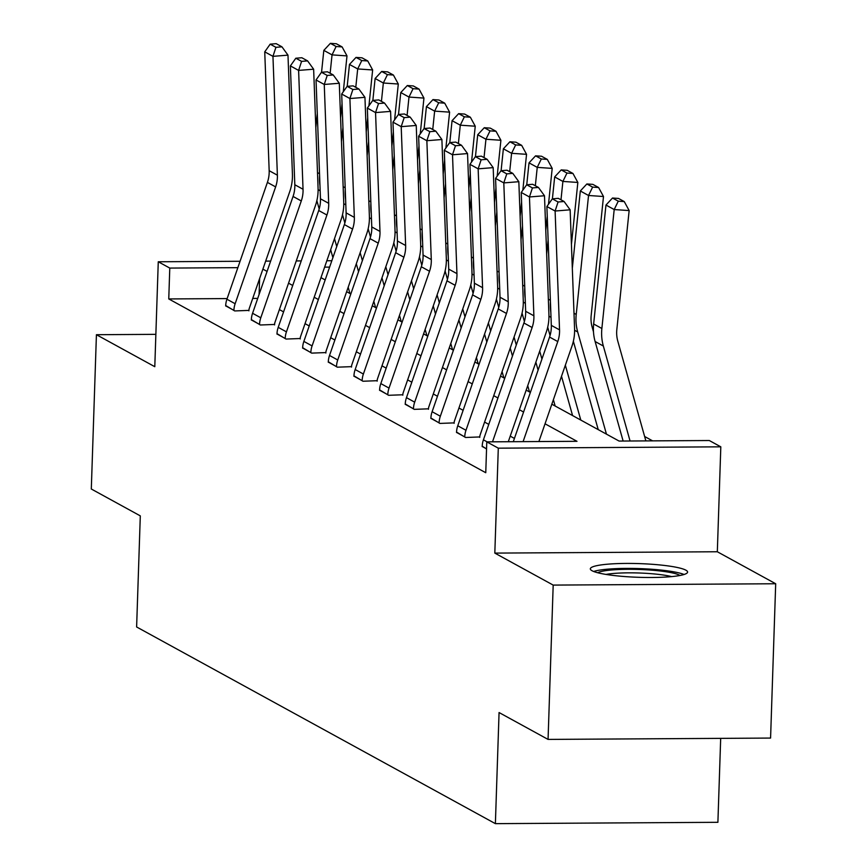 <?xml version="1.0" encoding="UTF-8"?>
<svg xmlns="http://www.w3.org/2000/svg" width="867" height="867" viewBox="0 0 867 867"><rect width="100%" height="100%" fill="white"/><g stroke="black" fill="none" stroke-linecap="round" stroke-linejoin="round"><path stroke-width="1.3" d="M685.862 570.172A48.66 6.849 1.9 0 0 632.596 563.452A48.66 6.849 1.9 0 0 590.329 568.839A48.66 6.849 1.9 0 0 592.053 570.735A48.66 6.849 1.9 0 0 645.319 577.465A48.66 6.849 1.9 0 0 687.585 572.068A48.66 6.849 1.9 0 0 685.862 570.172M551.835 404.195L619.092 441.065L709.304 440.523L720.813 446.83L498.297 448.174L486.788 441.856L576.999 441.314L545.04 423.8M717.323 551.759L494.819 553.103L553.189 585.095L548.063 739.41L770.579 738.066L775.694 583.751L717.323 551.759L720.813 446.83M720.683 738.37L717.898 822.306L495.382 823.65L136.618 626.971L140.302 515.876L91.306 489.01L96.421 334.705L154.792 366.698L158.271 261.769L240.061 261.27M652.602 440.859L644.625 436.491M553.189 585.095L775.694 583.751M155.865 334.348L96.421 334.705M227.132 298.584L168.762 298.942L485.758 472.721L486.788 441.856M514.424 438.431L510.24 436.144M488.771 424.375L484.588 422.077M463.119 410.319L458.936 408.021M437.467 396.252L433.294 393.965M411.825 382.195L407.642 379.898M386.173 368.128L381.989 365.841M360.52 354.072L356.337 351.774M334.868 340.005L330.685 337.718M309.226 325.949L305.043 323.651M283.574 311.882L279.391 309.595M257.727 298.4L252.73 298.432M225.691 305.52L234.719 310.939L248.927 310.397M251.343 319.587L260.371 324.995L274.579 324.453M276.996 333.643L286.023 339.062L300.231 338.52M302.648 347.71L311.665 353.118L325.884 352.576M328.29 361.767L337.317 367.185L351.536 366.643M353.942 375.834L362.97 381.242L377.178 380.7M379.594 389.89L388.622 395.298L402.83 394.767M405.247 403.946L414.263 409.365L428.482 408.823M430.888 418.013L439.916 423.421L454.135 422.879M456.541 432.069L465.568 437.488L479.776 436.946M482.193 446.137L486.55 448.987M494.819 553.103L498.297 448.174M168.762 298.942L169.78 268.076L158.271 261.769M548.063 739.41L499.067 712.544L495.382 823.65M320.985 277.646L325.168 279.933M346.637 291.702L350.821 294M372.29 305.769L376.473 308.056M397.942 319.825L402.115 322.123M423.584 333.882L427.767 336.179M449.236 347.949L453.419 350.235M474.888 362.005L479.072 364.303M500.541 376.072L504.724 378.359M526.182 390.128L530.366 392.426M329.612 267.112L324.626 267.144M265.67 261.119L270.656 261.086M296.254 260.934L301.239 260.902M326.837 260.75L331.833 260.718M237.851 267.665L169.78 268.076M523.57 412.031L519.387 409.733M497.918 397.964L493.746 395.677M472.277 383.908L468.093 381.61M446.624 369.851L442.441 367.554M420.972 355.784L416.789 353.498M395.319 341.728L391.136 339.43M369.678 327.661L365.495 325.374M344.026 313.605L339.842 311.307M318.373 299.538L314.19 297.251M292.721 285.481L288.538 283.184M267.079 271.414L262.896 269.128M259.092 294.433L259.623 278.556M225.68 305.975L225.68 305.856A21.838 20.819 -61.3 0 1 226.916 299.223L267.404 182.395A31.19 29.749 118.7 0 0 269.171 170.691L264.738 51.847L272.953 56.355L275.934 47.317L281.948 46.829L276.194 43.675L270.179 44.163L275.934 47.317M248.916 310.852L248.937 310.267A6.242 5.95 118.7 0 1 249.284 308.37L289.784 191.542A46.785 44.618 -61.3 0 0 292.417 173.985L287.985 55.141L272.953 56.355L277.386 175.199A31.19 29.749 118.7 0 1 275.63 186.893L235.141 303.732A21.838 20.819 -61.3 0 0 233.906 310.364L233.895 310.484M287.985 55.141L281.948 46.829M270.179 44.163L264.738 51.847M340.579 117.89L342.042 103.726M343.289 91.761L346.995 55.9L332.039 54.881L330.143 73.251M319.587 175.286A46.785 44.618 118.7 0 0 319.977 185.679M334.499 238.642L336.732 246.564M348.187 287.248L349.943 293.523M316.856 200.656L319.197 208.969M330.663 249.718L332.895 257.64M336.125 46.504L342.107 46.916L336.353 43.762L330.37 43.35L336.125 46.504L332.039 54.881L323.825 50.373L321.549 72.275M317.279 113.469L315.816 127.633M323.825 50.373L330.37 43.35M342.107 46.916L346.995 55.9M597.742 572.751A42.104 5.928 -178.1 0 1 637.841 569.435A42.104 5.928 -178.1 0 1 679.381 575.146A42.104 5.928 -178.1 0 1 679.934 575.482M671.578 576.598A38.982 5.495 1.9 0 0 606 574.431M684.063 574.485A48.346 6.806 1.9 0 0 639.022 568.589A48.346 6.806 1.9 0 0 593.678 571.483M251.322 320.042L251.332 319.912A21.838 20.819 -61.3 0 1 252.568 313.28L293.057 196.451A31.19 29.749 118.7 0 0 294.813 184.747L290.38 65.903L298.606 70.411L301.586 61.373L307.601 60.896L301.846 57.742L295.831 58.219L301.586 61.373M274.568 324.908L274.59 324.334A6.242 5.95 118.7 0 1 274.937 322.437L315.436 205.609A46.785 44.618 -61.3 0 0 318.07 188.052L313.637 69.208L298.606 70.411L303.038 189.255A31.19 29.749 118.7 0 1 301.282 200.96L260.783 317.788A21.838 20.819 -61.3 0 0 259.547 324.421L259.547 324.551M313.637 69.208L307.601 60.896M295.831 58.219L290.38 65.903M276.974 334.098L276.985 333.979A21.838 20.819 -61.3 0 1 278.209 327.347L318.709 210.508A31.19 29.749 118.7 0 0 320.465 198.814L316.032 79.97L324.258 84.467L327.227 75.44L333.242 74.952L327.488 71.798L321.473 72.275L327.227 75.44M300.22 338.975L300.231 338.39A6.242 5.95 118.7 0 1 300.589 336.494L341.078 219.665A46.785 44.618 -61.3 0 0 343.722 202.109L339.29 83.265L324.258 84.467L328.691 203.311A31.19 29.749 118.7 0 1 326.924 215.016L286.435 331.855A21.838 20.819 -61.3 0 0 285.2 338.488L285.2 338.607M339.29 83.265L333.242 74.952M321.473 72.275L316.032 79.97M366.232 131.947L367.695 117.793M368.93 105.828L372.647 69.967L357.692 68.937L355.784 87.307M345.239 189.353A46.785 44.618 118.7 0 0 345.63 199.735M360.152 252.709L362.384 260.631M373.829 301.304L375.595 307.579M342.508 214.713L344.849 223.036M356.315 263.774L358.548 271.696M361.777 60.571L367.76 60.972L362.005 57.818L356.023 57.406L361.777 60.571L357.692 68.937L349.466 64.44L347.201 86.332M342.931 127.536L341.468 141.689M349.466 64.44L356.023 57.406M367.76 60.972L372.647 69.967M391.873 146.014L393.347 131.849M394.583 119.884L398.3 84.023L383.344 83.004L381.437 101.374M370.892 203.409A46.785 44.618 118.7 0 0 371.282 213.802M385.804 266.765L388.037 274.687M399.481 315.371L401.248 321.635M368.161 228.78L370.502 237.092M381.968 277.841L384.2 285.763M387.43 74.627L393.412 75.039L387.657 71.885L381.675 71.473L387.43 74.627L383.344 83.004L375.118 78.496L372.853 100.399M368.583 141.592L367.12 155.757M375.118 78.496L381.675 71.473M393.412 75.039L398.3 84.023M302.626 348.166L302.626 348.035A21.838 20.819 -61.3 0 1 303.862 341.403L344.362 224.575A31.19 29.749 118.7 0 0 346.117 212.87L341.685 94.026L349.9 98.535L352.88 89.496L358.895 89.019L353.14 85.866L347.125 86.342L352.88 89.496M325.862 353.032L325.884 352.457A6.242 5.95 118.7 0 1 326.241 350.561L366.73 233.732A46.785 44.618 -61.3 0 0 369.375 216.176L364.942 97.332L349.9 98.535L354.343 217.379A31.19 29.749 118.7 0 1 352.576 229.083L312.087 345.911A21.838 20.819 -61.3 0 0 310.852 352.544L310.841 352.674M364.942 97.332L358.895 89.019M347.125 86.342L341.685 94.026M328.279 362.222L328.279 362.103A21.838 20.819 -61.3 0 1 329.514 355.47L370.003 238.631A31.19 29.749 118.7 0 0 371.77 226.926L367.337 108.082L375.552 112.591L378.532 103.552L384.547 103.075L378.792 99.922L372.777 100.399L378.532 103.552M351.514 367.099L351.536 366.513A6.242 5.95 118.7 0 1 351.883 364.617L392.383 247.789A46.785 44.618 -61.3 0 0 395.016 230.232L390.583 111.388L375.552 112.591L379.984 231.435A31.19 29.749 118.7 0 1 378.229 243.139L337.74 359.968A21.838 20.819 -61.3 0 0 336.504 366.611L336.494 366.73M390.583 111.388L384.547 103.075M372.777 100.399L367.337 108.082M353.92 376.289L353.931 376.159A21.838 20.819 -61.3 0 1 355.167 369.526L395.655 252.698A31.19 29.749 118.7 0 0 397.422 240.993L392.979 122.149L401.204 126.658L404.185 117.619L410.199 117.143L404.445 113.978L398.43 114.466L404.185 117.619M377.167 381.155L377.188 380.58A6.242 5.95 118.7 0 1 377.535 378.684L418.035 261.856A46.785 44.618 -61.3 0 0 420.668 244.299L416.236 125.455L401.204 126.658L405.637 245.502A31.19 29.749 118.7 0 1 403.881 257.206L363.381 374.035A21.838 20.819 -61.3 0 0 362.146 380.667L362.146 380.786M416.236 125.455L410.199 117.143M398.43 114.466L392.979 122.149M417.526 160.07L418.999 145.916M420.235 133.951L423.952 98.09L408.996 97.061L407.089 115.43M396.544 217.476A46.785 44.618 118.7 0 0 396.923 227.858M411.457 280.832L413.678 288.754M425.133 329.427L426.9 335.702M393.813 242.836L396.154 251.159M407.62 291.897L409.842 299.819M413.071 88.683L419.054 89.095L413.299 85.941L407.317 85.53L413.071 88.683L408.996 97.061L400.771 92.552L398.506 114.455M394.236 155.659L392.762 169.813M400.771 92.552L407.317 85.53M419.054 89.095L423.952 98.09M443.178 174.137L444.641 159.972M445.887 148.008L449.605 112.146L434.638 111.128L432.741 129.497M422.186 231.532A46.785 44.618 118.7 0 0 422.576 241.926M437.098 294.888L439.331 302.811M450.786 343.495L452.541 349.759M419.455 256.903L421.796 265.215M433.262 305.964L435.494 313.887M438.724 102.75L444.706 103.162L438.951 100.008L432.969 99.597L438.724 102.75L434.638 111.128L426.423 106.619L424.147 128.522M419.888 169.715L418.414 183.869M426.423 106.619L432.969 99.597M444.706 103.162L449.605 112.146M468.83 188.193L470.293 174.039M471.529 162.075L475.246 126.214L460.29 125.184L458.383 143.554M447.838 245.589A46.785 44.618 118.7 0 0 448.228 255.982M462.75 308.955L464.983 316.878M476.427 357.551L478.194 363.826M445.107 270.959L447.448 279.272M458.914 320.021L461.146 327.943M464.376 116.807L470.358 117.218L464.604 114.065L458.621 113.653L464.376 116.807L460.29 125.184L452.065 120.676L449.8 142.578M445.53 183.782L444.067 197.936M452.065 120.676L458.621 113.653M470.358 117.218L475.246 126.214M494.483 202.249L495.946 188.096M497.181 176.131L500.898 140.27L485.943 139.251L484.035 157.621M473.49 259.656A46.785 44.618 118.7 0 0 473.881 270.038M488.403 323.012L490.635 330.934M502.08 371.618L503.846 377.882M470.759 285.026L473.1 293.339M484.566 334.088L486.799 342.01M490.028 130.874L496.011 131.285L490.256 128.121L484.274 127.72L490.028 130.874L485.943 139.251L477.717 134.743L475.452 156.645M471.182 197.839L469.719 211.992M477.717 134.743L484.274 127.72M496.011 131.285L500.898 140.27M520.124 216.316L521.598 202.163M522.834 190.198L526.551 154.326L511.595 153.307L509.688 171.677M499.143 273.712A46.785 44.618 118.7 0 0 499.522 284.105M514.055 337.068L516.288 345.001M527.732 385.674L529.499 391.949M496.412 299.082L498.753 307.395M510.219 348.144L512.451 356.066M515.67 144.93L521.663 145.342L515.908 142.188L509.915 141.776L515.67 144.93L511.595 153.307L503.369 148.799L501.104 170.701M496.834 211.895L495.36 226.059M503.369 148.799L509.915 141.776M521.663 145.342L526.551 154.326M545.777 230.373L547.24 216.219M548.486 204.254L552.203 168.393L537.237 167.374L535.34 185.744M524.784 287.779A46.785 44.618 118.7 0 0 525.174 298.161M539.707 351.135L541.929 359.057M553.384 399.73L555.151 406.005M522.053 313.15L524.394 321.462M535.871 362.2L538.093 370.133M541.322 158.997L547.305 159.398L541.55 156.244L535.568 155.843L541.322 158.997L537.237 167.374L529.022 162.866L526.746 184.769M522.487 225.962L521.013 240.116M529.022 162.866L535.568 155.843M547.305 159.398L552.203 168.393M571.429 244.44L577.845 182.449L562.889 181.431L560.992 199.8M550.437 301.835A46.785 44.618 118.7 0 0 550.827 312.228M565.349 365.191L580.792 420.072M547.706 327.206L550.046 335.518M561.513 376.267L572.578 415.564M566.975 173.053L572.957 173.465L567.202 170.311L561.22 169.899L566.975 173.053L562.889 181.431L554.674 176.922L552.398 198.825M548.128 240.018L546.665 254.183M554.674 176.922L561.22 169.899M572.957 173.465L577.845 182.449M593.483 331.844L592.161 327.152A31.19 29.749 -61.3 0 1 591.175 315.458L603.497 196.516L588.541 195.487L576.219 314.439A46.785 44.618 118.7 0 0 577.693 331.963L606.445 434.129M573.358 341.262L598.23 429.62M592.627 187.12L598.609 187.521L592.855 184.368L586.872 183.967L592.627 187.12L588.541 195.487L580.316 190.989L572.318 268.239M580.316 190.989L586.872 183.967M598.609 187.521L603.497 196.516M645.872 440.902L617.813 341.208A31.19 29.749 -61.3 0 1 616.827 329.525L629.149 210.573L614.194 209.554L601.871 328.495A46.785 44.618 118.7 0 0 603.345 346.031L630.071 441M618.269 201.177L624.262 201.588L618.507 198.435L612.514 198.023L618.269 201.177L614.194 209.554L605.968 205.045L593.646 323.987A46.785 44.618 118.7 0 0 595.12 341.522L623.135 441.043M605.968 205.045L612.514 198.023M624.262 201.588L629.149 210.573M379.573 390.345L379.583 390.226A21.838 20.819 -61.3 0 1 380.819 383.582L421.308 266.754A31.19 29.749 118.7 0 0 423.063 255.05L418.631 136.206L426.857 140.714L429.837 131.676L435.841 131.199L430.086 128.045L424.082 128.522L429.837 131.676M402.819 395.222L402.83 394.637A6.242 5.95 118.7 0 1 403.188 392.74L443.676 275.912A46.785 44.618 -61.3 0 0 446.321 258.355L441.888 139.511L426.857 140.714L431.289 259.558A31.19 29.749 118.7 0 1 429.533 271.263L389.034 388.091A21.838 20.819 -61.3 0 0 387.798 394.723L387.798 394.853M441.888 139.511L435.841 131.199M424.082 128.522L418.631 136.206M405.225 404.401L405.225 404.282A21.838 20.819 -61.3 0 1 406.46 397.65L446.96 280.821A31.19 29.749 118.7 0 0 448.716 269.117L444.283 150.273L452.509 154.781L455.478 145.743L461.493 145.255L455.739 142.101L449.724 142.589L455.478 145.743M428.461 409.278L428.482 408.704A6.242 5.95 118.7 0 1 428.84 406.807L469.329 289.968A46.785 44.618 -61.3 0 0 471.973 272.422L467.541 153.578L452.509 154.781L456.942 273.625A31.19 29.749 118.7 0 1 455.175 285.33L414.686 402.158A21.838 20.819 -61.3 0 0 413.451 408.791L413.451 408.91M467.541 153.578L461.493 145.255M449.724 142.589L444.283 150.273M430.877 418.468L430.877 418.349A21.838 20.819 -61.3 0 1 432.113 411.706L472.602 294.878A31.19 29.749 118.7 0 0 474.368 283.173L469.936 164.329L478.15 168.837L481.131 159.799L487.146 159.322L481.391 156.168L475.376 156.645L481.131 159.799M454.113 423.334L454.135 422.76A6.242 5.95 118.7 0 1 454.492 420.863L494.981 304.035A46.785 44.618 -61.3 0 0 497.625 286.478L493.182 167.634L478.15 168.837L482.583 287.681A31.19 29.749 118.7 0 1 480.827 299.386L440.338 416.214A21.838 20.819 -61.3 0 0 439.103 422.847L439.092 422.977M493.182 167.634L487.146 159.322M475.376 156.645L469.936 164.329M456.53 432.525L456.53 432.405A21.838 20.819 -61.3 0 1 457.765 425.773L498.254 308.945A31.19 29.749 118.7 0 0 500.021 297.24L495.577 178.396L503.803 182.904L506.783 173.866L512.798 173.378L507.043 170.225L501.028 170.712L506.783 173.866M479.765 437.401L479.787 436.816A6.242 5.95 118.7 0 1 480.134 434.931L520.634 318.091A46.785 44.618 -61.3 0 0 523.267 300.546L518.834 181.702L503.803 182.904L508.235 301.749A31.19 29.749 118.7 0 1 506.48 313.453L465.98 430.281A21.838 20.819 -61.3 0 0 464.745 436.914L464.745 437.033M518.834 181.702L512.798 173.378M501.028 170.712L495.577 178.396M482.171 446.592L482.182 446.462A21.838 20.819 -61.3 0 1 483.418 439.829L523.906 323.001A31.19 29.749 118.7 0 0 525.662 311.296L521.23 192.452L529.455 196.961L532.436 187.922L538.44 187.445L532.685 184.292L526.681 184.769L532.436 187.922M492.51 441.823L532.132 327.509A31.19 29.749 118.7 0 0 533.888 315.805L529.455 196.961L544.487 195.758L548.919 314.602A46.785 44.618 -61.3 0 1 546.275 332.159L508.3 441.726M544.487 195.758L538.44 187.445M526.681 184.769L521.23 192.452M513.286 441.704L549.559 337.068A31.19 29.749 118.7 0 0 551.314 325.363L546.882 206.519L555.108 211.028L558.077 201.989L564.092 201.502L558.337 198.348L552.322 198.836L558.077 201.989M523.094 441.639L557.774 341.565A31.19 29.749 118.7 0 0 559.54 329.872L555.108 211.028L570.139 209.814L574.572 328.658A46.785 44.618 -61.3 0 1 571.927 346.215L538.895 441.541M570.139 209.814L564.092 201.502M552.322 198.836L546.882 206.519M225.68 305.856L233.906 310.364M267.404 182.395L275.63 186.893M269.171 170.691L277.386 175.199M226.916 299.223L235.141 303.732M319.533 173.725L317.495 172.609M320.172 190.794L318.102 189.656M251.332 319.912L259.547 324.421M293.057 196.451L301.282 200.96M294.813 184.747L303.038 189.255M252.568 313.28L260.783 317.788M276.985 333.979L285.2 338.488M318.709 210.508L326.924 215.016M320.465 198.814L328.691 203.311M278.209 327.347L286.435 331.855M345.185 187.781L343.148 186.665M345.814 204.85L343.755 203.723M370.827 201.848L368.789 200.732M371.466 218.917L369.407 217.78M302.626 348.035L310.852 352.544M344.362 224.575L352.576 229.083M346.117 212.87L354.343 217.379M303.862 341.403L312.087 345.911M328.279 362.103L336.504 366.611M370.003 238.631L378.229 243.139M371.77 226.926L379.984 231.435M329.514 355.47L337.74 359.968M353.931 376.159L362.146 380.667M395.655 252.698L403.881 257.206M397.422 240.993L405.637 245.502M355.167 369.526L363.381 374.035M396.479 215.905L394.442 214.788M397.119 232.974L395.049 231.847M422.131 229.972L420.094 228.855M422.771 247.041L420.701 245.903M447.784 244.028L445.746 242.912M448.412 261.097L446.353 259.97M473.425 258.095L471.399 256.979M474.065 275.164L472.006 274.026M499.078 272.151L497.04 271.035M499.717 289.22L497.658 288.093M524.73 286.208L522.693 285.091M525.369 303.287L523.3 302.149M550.382 300.275L548.345 299.158M551.022 317.344L548.952 316.217M576.219 314.439L573.997 313.215M577.693 331.963L574.604 330.273M601.871 328.495L593.646 323.987M603.345 346.031L595.12 341.522M379.583 390.226L387.798 394.723M421.308 266.754L429.533 271.263M423.063 255.05L431.289 259.558M380.819 383.582L389.034 388.091M405.225 404.282L413.451 408.791M446.96 280.821L455.175 285.33M448.716 269.117L456.942 273.625M406.46 397.65L414.686 402.158M430.877 418.349L439.103 422.847M472.602 294.878L480.827 299.386M474.368 283.173L482.583 287.681M432.113 411.706L440.338 416.214M456.53 432.405L464.745 436.914M498.254 308.945L506.48 313.453M500.021 297.24L508.235 301.749M457.765 425.773L465.98 430.281M482.182 446.462L486.55 448.868M523.906 323.001L532.132 327.509M525.662 311.296L533.888 315.805M483.418 439.829L487.113 441.856M549.559 337.068L557.774 341.565M551.314 325.363L559.54 329.872"/></g></svg>
